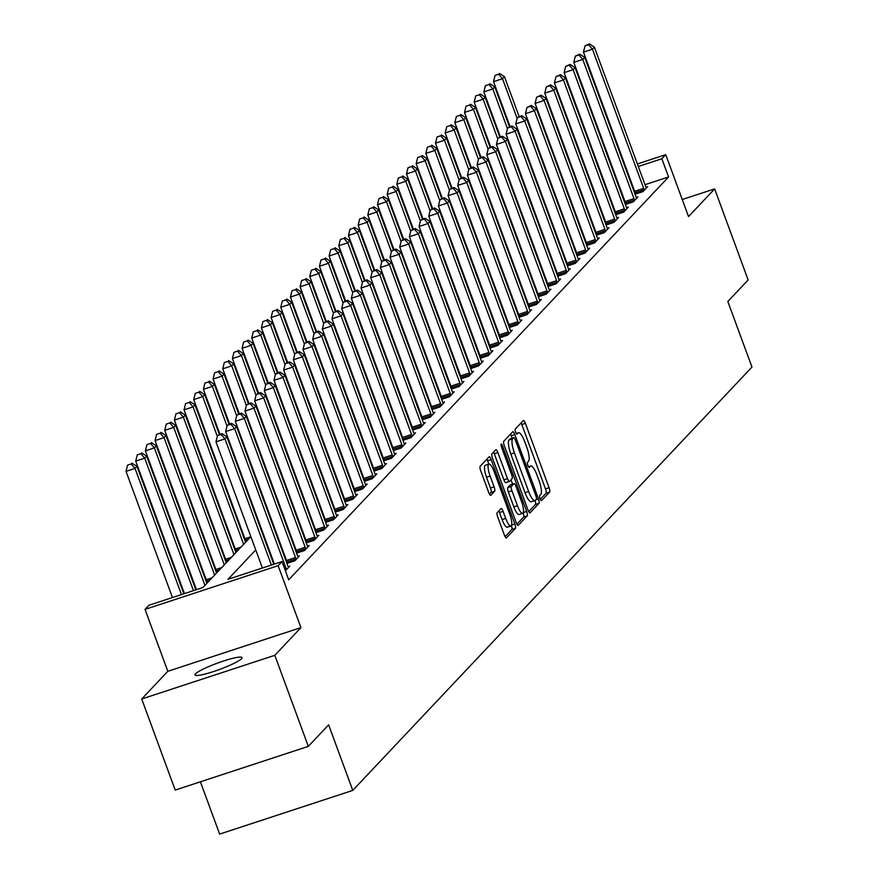 <?xml version="1.0" encoding="UTF-8"?>
<svg xmlns="http://www.w3.org/2000/svg" width="878" height="878" viewBox="0 0 878 878"><rect width="100%" height="100%" fill="white"/><g stroke="black" fill="none" stroke-linecap="round" stroke-linejoin="round"><path stroke-width="1.32" d="M540.113 498.693A2.689 0.691 71.8 0 0 541.485 500.679A2.689 0.691 71.8 0 0 541.561 500.625L549.639 492.075A3.841 0.977 71.8 0 0 549.079 487.696L525.395 423.328A3.841 0.977 71.8 0 0 523.442 420.485A3.841 0.977 71.8 0 0 523.321 420.562L515.254 429.112A2.689 0.691 71.8 0 0 515.638 432.185A2.689 0.691 71.8 0 0 517.01 434.171A2.689 0.691 71.8 0 0 517.098 434.116L518.141 433.019A12.303 3.139 71.8 0 1 518.514 432.766A12.303 3.139 71.8 0 1 524.781 441.875L526.756 447.242A12.303 3.139 71.8 0 1 528.534 461.257L527.491 462.366A2.689 0.691 71.8 0 0 527.876 465.439A2.689 0.691 71.8 0 0 529.247 467.425A2.689 0.691 71.8 0 0 529.335 467.37L530.378 466.262A12.303 3.139 71.8 0 1 530.751 466.02A12.303 3.139 71.8 0 1 537.018 475.13L538.982 480.496A12.303 3.139 71.8 0 1 540.771 494.512L539.729 495.62A2.689 0.691 71.8 0 0 540.113 498.693M241.538 658.72A25.067 3.325 -20.2 0 0 242.032 657.622A25.067 3.325 -20.2 0 0 220.433 662.056A25.067 3.325 -20.2 0 0 195.487 673.832A25.067 3.325 -20.2 0 0 194.993 674.93A25.067 3.325 -20.2 0 0 216.592 670.507A25.067 3.325 -20.2 0 0 241.538 658.72M497.189 512.642A3.841 0.977 71.8 0 0 497.738 517.021L504.389 535.086A3.841 0.977 71.8 0 0 506.343 537.929A3.841 0.977 71.8 0 0 506.463 537.852L515.419 528.347A3.841 0.977 71.8 0 0 514.87 523.968L491.186 459.611A3.841 0.977 71.8 0 0 489.233 456.758A3.841 0.977 71.8 0 0 489.112 456.834L480.145 466.339A3.841 0.977 71.8 0 0 480.705 470.718L488.728 492.536A3.841 0.977 71.8 0 0 490.692 495.379A3.841 0.977 71.8 0 0 490.802 495.302L494.643 491.241A3.841 0.977 71.8 0 0 494.084 486.851L490.111 476.041A10.284 2.623 71.8 0 1 488.925 464.111A10.284 2.623 71.8 0 1 494.171 471.727L509.756 514.102A10.284 2.623 71.8 0 1 510.93 526.032A10.284 2.623 71.8 0 1 505.695 518.415L503.094 511.347A3.841 0.977 71.8 0 0 501.14 508.505A3.841 0.977 71.8 0 0 501.02 508.581L497.189 512.642M308.321 746.377L175.216 790.068L141.709 698.998L274.814 655.306L308.321 746.377L328.635 724.844L352.758 790.409L751.963 367.07L727.829 301.494L748.144 279.961L714.637 188.891L688.528 216.581L665.743 154.649L661.869 158.753L668.575 176.961L288.708 579.798L282.014 561.591L278.139 565.684L145.035 609.376L148.898 605.271L202.862 587.569L250.867 536.656M274.814 655.306L300.924 627.616L278.139 565.684M528.007 510.041A3.841 0.977 71.8 0 0 529.961 512.884A3.841 0.977 71.8 0 0 530.082 512.807L539.037 503.303A3.841 0.977 71.8 0 0 538.488 498.923L514.804 434.566A3.841 0.977 71.8 0 0 512.84 431.713A3.841 0.977 71.8 0 0 512.73 431.789L503.763 441.294A3.841 0.977 71.8 0 0 504.323 445.673L528.007 510.041M527.228 515.825L518.272 525.329A3.841 0.977 71.8 0 1 518.152 525.406A3.841 0.977 71.8 0 1 516.198 522.564L492.514 458.195A3.841 0.977 71.8 0 1 491.954 453.816L495.796 449.755A3.841 0.977 71.8 0 1 495.905 449.679A3.841 0.977 71.8 0 1 497.87 452.521L507.473 478.62A3.841 0.977 71.8 0 0 509.427 481.473A3.841 0.977 71.8 0 0 509.547 481.396L512.093 478.697A3.841 0.977 71.8 0 0 511.534 474.318L501.536 447.143A2.689 0.691 71.8 0 1 501.228 444.016A2.689 0.691 71.8 0 1 502.6 446.013L526.679 511.446A3.841 0.977 71.8 0 1 527.228 515.825L523.639 517.01L516.901 524.144M714.637 188.891L682.25 199.515M668.575 176.961L645.001 184.698M633.609 188.441L633.005 188.638M621.613 192.381L621.009 192.578M645.967 187.223L647.613 186.674L642.97 191.602L635.057 194.203M636.298 197.473L637.944 196.935L633.301 201.852L625.388 204.453M626.629 207.724L628.275 207.186L623.632 212.114L615.719 214.704M616.96 217.985L618.606 217.448L613.963 222.364L606.039 224.966M607.291 228.236L608.937 227.698L604.294 232.626L596.371 235.216M597.611 238.498L599.257 237.949L594.615 242.877L586.702 245.478M587.942 248.748L589.588 248.211L584.946 253.127L577.033 255.728M578.273 259.01L579.919 258.461L575.277 263.389L567.364 265.99M568.604 269.261L570.25 268.723L565.608 273.64L557.695 276.241M558.935 279.511L560.581 278.974L555.939 283.901L548.026 286.502M549.266 289.773L550.912 289.235L546.27 294.152L538.346 296.753M539.597 300.024L541.243 299.486L536.601 304.414L528.677 307.004M529.917 310.285L531.563 309.747L526.921 314.664L519.008 317.265M520.248 320.536L521.894 319.998L517.252 324.926L509.339 327.516M510.579 330.797L512.225 330.249L507.583 335.176L499.67 337.778M500.91 341.048L502.556 340.51L497.914 345.427L490.001 348.028M491.241 351.31L492.887 350.761L488.245 355.689L480.332 358.29M481.572 361.56L483.218 361.023L478.576 365.939L470.652 368.541M471.903 371.811L473.549 371.273L468.907 376.201L460.983 378.791M462.223 382.073L463.869 381.535L459.227 386.452L451.314 389.053M452.554 392.323L454.2 391.786L449.558 396.713L441.645 399.303M442.885 402.585L444.531 402.047L439.889 406.964L431.976 409.565M433.216 412.836L434.862 412.298L430.22 417.215L422.307 419.816M423.547 423.097L425.193 422.548L420.551 427.476L412.627 430.077M413.878 433.348L415.524 432.81L410.882 437.727L402.958 440.328M404.209 443.599L405.856 443.061L401.213 447.989L393.289 450.59M394.529 453.86L396.176 453.322L391.533 458.239L383.62 460.84M384.86 464.111L386.507 463.573L381.864 468.501L373.951 471.091M375.191 474.372L376.838 473.835L372.195 478.751L364.282 481.353M365.522 484.623L367.169 484.085L362.526 489.013L354.613 491.603M355.853 494.885L357.5 494.336L352.857 499.264L344.933 501.865M346.184 505.135L347.831 504.598L343.188 509.514L335.264 512.115M336.515 515.397L338.151 514.848L333.519 519.776L325.595 522.377M326.835 525.648L328.482 525.11L323.839 530.027L315.926 532.628M317.167 535.898L318.813 535.361L314.17 540.288L306.257 542.889M307.498 546.16L309.144 545.622L304.501 550.539L296.588 553.14M297.829 556.411L299.475 555.873L294.832 560.801L286.919 563.391M288.16 566.672L289.806 566.134L285.394 570.799M245.324 541.638L246.553 541.232M235.655 551.889L236.873 551.494M225.986 562.15L227.204 561.744M216.317 572.401L217.535 572.006M206.648 582.663L207.867 582.257M200.403 781.793L219.643 834.1L352.758 790.409M300.924 627.616L167.819 671.308L141.709 698.998M167.819 671.308L145.035 609.376M255.75 549.924L228.05 579.293L282.014 561.591M661.869 158.753L638.306 166.491M626.914 170.222L626.31 170.42M614.918 174.162L614.315 174.36M553.403 191.514L554.007 191.316M565.399 187.585L566.003 187.387M577.395 183.645L577.998 183.447M589.39 179.705L589.994 179.507M601.386 175.765L601.99 175.567M613.382 171.836L613.985 171.638M625.377 167.896L625.981 167.698M637.373 163.956L665.743 154.649M578.931 185.971L578.328 186.169M566.936 189.911L566.332 190.109M554.94 193.851L554.336 194.049M540.354 499.275L546.039 493.249A3.841 0.977 71.8 0 0 545.479 488.87L521.795 424.513A3.841 0.977 71.8 0 0 521.093 422.922M512.104 438.188L511.205 435.74A3.841 0.977 71.8 0 0 510.502 434.16M528.71 511.622L535.437 504.488A3.841 0.977 71.8 0 0 535.031 500.537M536.359 499.187A2.689 0.691 71.8 0 0 535.975 496.114L515.188 439.626A2.689 0.691 71.8 0 0 513.817 437.628A2.689 0.691 71.8 0 0 513.74 437.683L512.631 438.846A12.303 3.139 71.8 0 0 514.409 452.872L528.622 491.493A12.303 3.139 71.8 0 0 534.889 500.603A12.303 3.139 71.8 0 0 535.262 500.35L536.359 499.187M510.316 438.802A2.689 0.691 71.8 0 0 510.217 438.813A2.689 0.691 71.8 0 0 510.14 438.868L513.74 437.683M531.662 501.536A12.303 3.139 71.8 0 1 531.289 501.777A12.303 3.139 71.8 0 1 525.022 492.668L510.82 454.047A12.303 3.139 71.8 0 1 509.031 440.032L510.14 438.868M509.295 481.473L505.947 482.571A3.841 0.977 71.8 0 1 505.838 482.648A3.841 0.977 71.8 0 1 503.873 479.805L494.27 453.706A3.841 0.977 71.8 0 0 493.568 452.115M511.018 479.838L512.587 484.107M517.438 505.706A10.284 2.623 71.8 0 0 522.673 513.323A10.284 2.623 71.8 0 0 521.499 501.404L516.012 486.478A3.841 0.977 71.8 0 0 514.047 483.624A3.841 0.977 71.8 0 0 513.937 483.701L511.391 486.401A3.841 0.977 71.8 0 0 511.951 490.78L517.438 505.706L513.839 506.891A10.284 2.623 71.8 0 0 519.074 514.508L522.673 513.323M510.59 484.799A3.841 0.977 71.8 0 0 510.447 484.81A3.841 0.977 71.8 0 0 510.337 484.886L513.937 483.701M513.839 506.891L508.351 491.965A3.841 0.977 71.8 0 1 507.791 487.575L510.337 484.886M523.639 517.01A3.841 0.977 71.8 0 0 523.167 512.873M510.93 526.032L507.341 527.206A10.284 2.623 71.8 0 1 502.095 519.589L499.505 512.532A3.841 0.977 71.8 0 0 498.792 510.941M488.925 464.111L485.336 465.296A10.284 2.623 71.8 0 0 486.511 477.215L490.111 476.041M489.441 494.116L491.043 492.415A3.841 0.977 71.8 0 0 490.484 488.036L486.511 477.215M488.826 464.144L487.586 460.785A3.841 0.977 71.8 0 0 486.884 459.205M505.091 536.667L511.83 529.533A3.841 0.977 71.8 0 0 511.424 525.582M519.117 116.522L504.455 76.649L502.512 78.702L493.524 81.654L510.052 126.586M498.66 74.235L495.06 75.42L498.66 74.235L502.512 78.702L517.131 118.409M499.428 73.423L504.455 76.649M493.524 81.654L495.06 75.42M644.232 190.263L644.101 189.758A3.918 0.999 71.8 0 0 643.662 188.342L592.452 49.19L594.395 47.138L645.593 186.29A3.918 0.999 71.8 0 0 646.142 187.596L646.351 188.013M635.452 194.071L635.112 192.71A3.918 0.999 71.8 0 0 634.662 191.294L583.464 52.142L592.452 49.19L588.6 44.723L589.368 43.9L585 45.897L588.6 44.723M585 45.897L583.464 52.142M594.395 47.138L589.368 43.9M509.449 126.783L494.786 86.911L492.843 88.963L483.855 91.916L500.383 136.836M488.991 84.497L485.391 85.671L488.991 84.497L492.843 88.963L507.451 128.671M489.759 83.673L494.786 86.911M483.855 91.916L485.391 85.671M499.78 137.034L485.106 97.162L483.174 99.214L474.186 102.166L490.714 147.098M479.311 94.747L475.722 95.932L479.311 94.747L483.174 99.214L497.782 138.922M480.09 93.924L485.106 97.162M474.186 102.166L475.722 95.932M490.111 147.295L475.437 107.423L473.505 109.476L464.517 112.428L481.045 157.349M469.642 105.009L466.042 106.183L469.642 105.009L473.505 109.476L488.113 149.183M470.421 104.186L475.437 107.423M464.517 112.428L466.042 106.183M634.564 200.524L634.432 200.019A3.918 0.999 71.8 0 0 633.982 198.593L582.783 59.441L584.715 57.388L635.924 196.551A3.918 0.999 71.8 0 0 636.473 197.846L636.682 198.263M625.784 204.322L625.432 202.972A3.918 0.999 71.8 0 0 624.993 201.545L573.795 62.393L582.783 59.441L578.931 54.974L579.7 54.151L575.331 56.159L578.931 54.974M575.331 56.159L573.795 62.393M584.715 57.388L579.7 54.151M624.895 210.775L624.763 210.27A3.918 0.999 71.8 0 0 624.313 208.854L573.115 69.702L575.046 67.65L626.244 206.802A3.918 0.999 71.8 0 0 626.804 208.108L627.013 208.525M616.115 214.572L615.763 213.222A3.918 0.999 71.8 0 0 615.324 211.807L564.126 72.644L573.115 69.702L569.251 65.235L570.031 64.412L565.662 66.41L569.251 65.235M565.662 66.41L564.126 72.644M575.046 67.65L570.031 64.412M615.215 221.036L615.094 220.532A3.918 0.999 71.8 0 0 614.644 219.105L563.446 79.953L565.377 77.901L616.575 217.053A3.918 0.999 71.8 0 0 617.135 218.359L617.344 218.776M606.446 224.834L606.094 223.484A3.918 0.999 71.8 0 0 605.655 222.057L554.446 82.905L563.446 79.953L559.582 75.486L560.362 74.663L555.983 76.671L559.582 75.486M555.983 76.671L554.446 82.905M565.377 77.901L560.362 74.663M480.442 157.546L465.768 117.674L463.836 119.726L454.837 122.679L471.376 167.61M459.973 115.259L456.373 116.445L459.973 115.259L463.836 119.726L478.444 159.434M460.752 114.436L465.768 117.674M454.837 122.679L456.373 116.445M605.546 231.287L605.414 230.782A3.918 0.999 71.8 0 0 604.975 229.367L553.777 90.204L555.708 88.162L606.907 227.314A3.918 0.999 71.8 0 0 607.466 228.609L607.675 229.037M596.777 235.084L596.425 233.735A3.918 0.999 71.8 0 0 595.975 232.319L544.777 93.156L553.777 90.204L549.913 85.748L550.693 84.925L546.314 86.922L549.913 85.748M546.314 86.922L544.777 93.156M555.708 88.162L550.693 84.925M470.773 167.808L456.099 127.936L454.167 129.977L445.168 132.929L461.696 177.861M450.304 125.521L446.704 126.695L450.304 125.521L454.167 129.977L468.775 169.684M451.072 124.698L456.099 127.936M445.168 132.929L446.704 126.695M461.104 178.058L446.43 138.186L444.498 140.239L435.499 143.191L452.027 188.122M440.635 135.772L437.035 136.957L440.635 135.772L444.498 140.239L459.106 179.946M441.404 134.949L446.43 138.186M435.499 143.191L437.035 136.957M451.424 188.32L436.761 148.437L434.819 150.489L425.83 153.441L442.358 198.373M430.966 146.022L427.366 147.208L430.966 146.022L434.819 150.489L449.437 190.197M431.735 145.21L436.761 148.437M425.83 153.441L427.366 147.208M441.755 198.571L427.092 158.698L425.15 160.751L416.161 163.703L432.689 208.624M421.297 156.284L417.698 157.458L421.297 156.284L425.15 160.751L439.757 200.458M422.066 155.461L427.092 158.698M416.161 163.703L417.698 157.458M432.086 208.821L417.412 168.949L415.481 171.001L406.492 173.954L423.02 218.885M411.617 166.535L408.029 167.72L411.617 166.535L415.481 171.001L430.088 210.709M412.397 165.722L417.412 168.949M406.492 173.954L408.029 167.72M595.877 241.538L595.745 241.044A3.918 0.999 71.8 0 0 595.306 239.617L544.108 100.465L546.039 98.413L597.238 237.565A3.918 0.999 71.8 0 0 597.797 238.871L598.006 239.288M587.108 245.346L586.756 243.996A3.918 0.999 71.8 0 0 586.306 242.569L535.108 103.417L544.108 100.465L540.244 95.998L541.013 95.175L536.645 97.184L540.244 95.998M536.645 97.184L535.108 103.417M546.039 98.413L541.013 95.175M586.208 251.799L586.076 251.295A3.918 0.999 71.8 0 0 585.637 249.879L534.439 110.716L536.37 108.663L587.569 247.826A3.918 0.999 71.8 0 0 588.128 249.122L588.337 249.55M577.439 255.597L577.087 254.247A3.918 0.999 71.8 0 0 576.637 252.831L525.439 113.668L534.439 110.716L530.575 106.249L531.344 105.437L526.976 107.434L530.575 106.249M526.976 107.434L525.439 113.668M536.37 108.663L531.344 105.437M576.539 262.05L576.407 261.545A3.918 0.999 71.8 0 0 575.957 260.129L524.759 120.977L526.701 118.925L577.9 258.077A3.918 0.999 71.8 0 0 578.448 259.383L578.657 259.8M567.759 265.858L567.407 264.498A3.918 0.999 71.8 0 0 566.968 263.082L515.77 123.93L524.759 120.977L520.906 116.511L521.675 115.687L517.307 117.685L520.906 116.511M517.307 117.685L515.77 123.93M526.701 118.925L521.675 115.687M566.87 272.312L566.738 271.807A3.918 0.999 71.8 0 0 566.288 270.391L515.09 131.228L517.021 129.176L568.231 268.339A3.918 0.999 71.8 0 0 568.779 269.634L568.988 270.051M558.09 276.109L557.739 274.759A3.918 0.999 71.8 0 0 557.3 273.343L506.101 134.18L515.09 131.228L511.226 126.761L512.006 125.949L507.638 127.947L511.226 126.761M507.638 127.947L506.101 134.18M517.021 129.176L512.006 125.949M557.201 282.562L557.069 282.058A3.918 0.999 71.8 0 0 556.619 280.642L505.421 141.49L507.352 139.437L558.551 278.589A3.918 0.999 71.8 0 0 559.11 279.895L559.319 280.312M548.421 286.371L548.07 285.01A3.918 0.999 71.8 0 0 547.631 283.594L496.432 144.442L505.421 141.49L501.557 137.023L502.337 136.2L497.969 138.197L501.557 137.023M497.969 138.197L496.432 144.442M507.352 139.437L502.337 136.2M422.417 219.083L407.743 179.211L405.812 181.263L396.823 184.215L413.351 229.136M401.948 176.796L398.349 177.971L401.948 176.796L405.812 181.263L420.419 220.971M402.728 175.973L407.743 179.211M396.823 184.215L398.349 177.971M547.521 292.824L547.4 292.319A3.918 0.999 71.8 0 0 546.95 290.892L495.752 151.74L497.683 149.688L548.882 288.851A3.918 0.999 71.8 0 0 549.441 290.146L549.65 290.563M538.752 296.621L538.401 295.271A3.918 0.999 71.8 0 0 537.962 293.845L486.752 154.693L495.752 151.74L491.889 147.274L492.668 146.45L488.289 148.459L491.889 147.274M488.289 148.459L486.752 154.693M497.683 149.688L492.668 146.45M412.748 229.334L398.074 189.461L396.143 191.514L387.143 194.466L403.682 239.398M392.279 187.047L388.68 188.232L392.279 187.047L396.143 191.514L410.75 231.221M393.059 186.224L398.074 189.461M387.143 194.466L388.68 188.232M537.852 303.075L537.72 302.57A3.918 0.999 71.8 0 0 537.281 301.154L486.083 161.991L488.014 159.95L539.213 299.102A3.918 0.999 71.8 0 0 539.772 300.397L539.981 300.825M529.083 306.872L528.732 305.522A3.918 0.999 71.8 0 0 528.282 304.106L477.083 164.943L486.083 161.991L482.22 157.535L482.999 156.712L478.62 158.709L482.22 157.535M478.62 158.709L477.083 164.943M488.014 159.95L482.999 156.712M403.079 239.595L388.405 199.723L386.474 201.775L377.474 204.717L394.002 249.648M382.61 197.309L379.011 198.483L382.61 197.309L386.474 201.775L401.081 241.483M383.379 196.485L388.405 199.723M377.474 204.717L379.011 198.483M528.183 313.325L528.051 312.831A3.918 0.999 71.8 0 0 527.612 311.405L476.414 172.253L478.345 170.2L529.544 309.352A3.918 0.999 71.8 0 0 530.103 310.658L530.312 311.075M519.414 317.134L519.063 315.784A3.918 0.999 71.8 0 0 518.613 314.357L467.414 175.205L476.414 172.253L472.551 167.786L473.319 166.963L468.951 168.971L472.551 167.786M468.951 168.971L467.414 175.205M478.345 170.2L473.319 166.963M393.41 249.846L378.736 209.974L376.805 212.026L367.805 214.978L384.334 259.91M372.941 207.559L369.342 208.744L372.941 207.559L376.805 212.026L391.412 251.734M373.71 206.736L378.736 209.974M367.805 214.978L369.342 208.744M518.514 323.587L518.382 323.082A3.918 0.999 71.8 0 0 517.943 321.666L466.745 182.503L468.676 180.451L519.875 319.614A3.918 0.999 71.8 0 0 520.434 320.909L520.643 321.337M509.745 327.384L509.394 326.034A3.918 0.999 71.8 0 0 508.944 324.619L457.745 185.456L466.745 182.503L462.882 178.036L463.65 177.224L459.282 179.222L462.882 178.036M459.282 179.222L457.745 185.456M468.676 180.451L463.65 177.224M383.73 260.107L369.067 220.224L367.125 222.277L358.136 225.229L374.665 270.161M363.272 217.821L359.673 218.995L363.272 217.821L367.125 222.277L381.743 261.984M364.041 216.998L369.067 220.224M358.136 225.229L359.673 218.995M508.845 333.838L508.713 333.344A3.918 0.999 71.8 0 0 508.263 331.917L457.065 192.765L459.007 190.713L510.206 329.865A3.918 0.999 71.8 0 0 510.755 331.171L510.963 331.588M500.065 337.646L499.714 336.285A3.918 0.999 71.8 0 0 499.275 334.869L448.076 195.717L457.065 192.765L453.213 188.298L453.981 187.475L449.613 189.472L453.213 188.298M449.613 189.472L448.076 195.717M459.007 190.713L453.981 187.475M374.061 270.358L359.387 230.486L357.456 232.538L348.467 235.491L364.996 280.411M353.604 228.071L350.004 229.257L353.604 228.071L357.456 232.538L372.063 272.246M354.372 227.248L359.387 230.486M348.467 235.491L350.004 229.257M499.176 344.099L499.044 343.594A3.918 0.999 71.8 0 0 498.594 342.179L447.396 203.016L449.327 200.963L500.537 340.126A3.918 0.999 71.8 0 0 501.086 341.421L501.294 341.838M490.396 347.897L490.045 346.547A3.918 0.999 71.8 0 0 489.606 345.131L438.407 205.968L447.396 203.016L443.533 198.549L444.312 197.737L439.944 199.734L443.533 198.549M439.944 199.734L438.407 205.968M449.327 200.963L444.312 197.737M364.392 280.609L349.718 240.737L347.787 242.789L338.798 245.741L355.327 290.673M343.924 238.322L340.335 239.507L343.924 238.322L347.787 242.789L362.394 282.496M344.703 237.51L349.718 240.737M338.798 245.741L340.335 239.507M354.723 290.87L340.049 250.998L338.118 253.051L329.118 256.003L345.658 300.924M334.255 248.584L330.655 249.758L334.255 248.584L338.118 253.051L352.726 292.758M335.034 247.761L340.049 250.998M329.118 256.003L330.655 249.758M345.054 301.121L330.38 261.249L328.449 263.301L319.449 266.253L335.989 311.185M324.586 258.834L320.986 260.02L324.586 258.834L328.449 263.301L343.057 303.009M325.365 258.022L330.38 261.249M319.449 266.253L320.986 260.02M335.385 311.383L320.711 271.511L318.78 273.563L309.78 276.515L326.309 321.436M314.917 269.096L311.317 270.27L314.917 269.096L318.78 273.563L333.388 313.27M315.685 268.273L320.711 271.511M309.78 276.515L311.317 270.27M325.705 321.633L311.042 281.761L309.111 283.813L300.111 286.766L316.64 331.697M305.248 279.347L301.648 280.532L305.248 279.347L309.111 283.813L323.719 323.521M306.016 278.524L311.042 281.761M300.111 286.766L301.648 280.532M316.036 331.895L301.373 292.023L299.431 294.064L290.442 297.016L306.971 341.948M295.579 289.608L291.979 290.783L295.579 289.608L299.431 294.064L314.05 333.772M296.347 288.785L301.373 292.023M290.442 297.016L291.979 290.783M306.367 342.146L291.694 302.273L289.762 304.326L280.773 307.278L297.302 352.21M285.91 299.859L282.31 301.044L285.91 299.859L289.762 304.326L304.37 344.033M286.678 299.036L291.694 302.273M280.773 307.278L282.31 301.044M296.698 352.407L282.025 312.524L280.093 314.576L271.104 317.529L287.633 362.46M276.23 310.11L272.641 311.295L276.23 310.11L280.093 314.576L294.701 354.284M277.009 309.297L282.025 312.524M271.104 317.529L272.641 311.295M287.029 362.658L272.356 322.786L270.424 324.838L261.424 327.79L277.964 372.711M266.561 320.371L262.961 321.546L266.561 320.371L270.424 324.838L285.032 364.546M267.34 319.548L272.356 322.786M261.424 327.79L262.961 321.546M277.36 372.909L262.687 333.036L260.755 335.089L251.756 338.041L268.284 382.973M256.892 330.622L253.292 331.807L256.892 330.622L260.755 335.089L275.363 374.796M257.671 329.81L262.687 333.036M251.756 338.041L253.292 331.807M267.691 383.17L253.018 343.298L251.086 345.35L242.087 348.303L258.615 393.223M247.223 340.884L243.623 342.058L247.223 340.884L251.086 345.35L265.694 385.058M247.991 340.06L253.018 343.298M242.087 348.303L243.623 342.058M258.011 393.421L243.349 353.549L241.417 355.601L232.418 358.553L248.946 403.485M237.554 351.134L233.954 352.319L237.554 351.134L241.417 355.601L256.025 395.309M238.322 350.311L243.349 353.549M232.418 358.553L233.954 352.319M248.342 403.682L233.68 363.81L231.737 365.863L222.749 368.804L239.277 413.736M227.885 361.396L224.285 362.57L227.885 361.396L231.737 365.863L246.356 405.57M228.653 360.573L233.68 363.81M222.749 368.804L224.285 362.57M238.673 413.933L224 374.061L222.068 376.113L213.08 379.066L229.608 423.997M218.205 371.646L214.616 372.832L218.205 371.646L222.068 376.113L236.676 415.821M218.984 370.823L224 374.061M213.08 379.066L214.616 372.832M229.004 424.195L214.331 384.323L212.399 386.364L203.411 389.316L219.939 434.248M208.536 381.908L204.947 383.082L208.536 381.908L212.399 386.364L227.007 426.071M209.315 381.085L214.331 384.323M203.411 389.316L204.947 383.082M219.335 434.445L204.662 394.573L202.73 396.626L193.731 399.578L244.94 538.73A3.918 0.999 -108.2 0 1 245.379 540.157L245.73 541.506M198.867 392.159L195.267 393.344L198.867 392.159L202.73 396.626L217.338 436.333M199.646 391.336L204.662 394.573M193.731 399.578L195.267 393.344M245.566 542.275L194.993 404.824L193.061 406.876L184.062 409.828L235.26 548.991A3.918 0.999 -108.2 0 1 235.71 550.407L236.061 551.757M189.198 402.409L185.598 403.595L189.198 402.409L193.061 406.876L243.634 544.327M189.977 401.597L194.993 404.824M184.062 409.828L185.598 403.595M235.897 552.536L185.324 415.085L183.392 417.138L174.393 420.09L225.591 559.242A3.918 0.999 -108.2 0 1 226.041 560.658L226.392 562.019M179.529 412.671L175.929 413.845L179.529 412.671L183.392 417.138L233.965 554.589M180.297 411.848L185.324 415.085M174.393 420.09L175.929 413.845M489.507 354.35L489.375 353.845A3.918 0.999 71.8 0 0 488.925 352.429L437.727 213.277L439.659 211.225L490.857 350.377A3.918 0.999 71.8 0 0 491.417 351.683L491.625 352.1M480.727 358.158L480.376 356.797A3.918 0.999 71.8 0 0 479.937 355.381L428.738 216.229L437.727 213.277L433.864 208.81L434.643 207.987L430.275 209.985L433.864 208.81M430.275 209.985L428.738 216.229M439.659 211.225L434.643 207.987M479.827 364.611L479.706 364.107A3.918 0.999 71.8 0 0 479.256 362.691L428.058 223.528L429.99 221.475L481.188 360.639A3.918 0.999 71.8 0 0 481.748 361.934L481.956 362.351M471.058 368.409L470.707 367.059A3.918 0.999 71.8 0 0 470.268 365.632L419.058 226.48L428.058 223.528L424.195 219.061L424.974 218.238L420.595 220.246L424.195 219.061M420.595 220.246L419.058 226.48M429.99 221.475L424.974 218.238M470.158 374.862L470.026 374.357A3.918 0.999 71.8 0 0 469.587 372.941L418.389 233.789L420.321 231.737L471.519 370.889A3.918 0.999 71.8 0 0 472.079 372.195L472.287 372.612M461.389 378.659L461.038 377.31A3.918 0.999 71.8 0 0 460.588 375.894L409.389 236.742L418.389 233.789L414.526 229.323L415.305 228.499L410.926 230.497L414.526 229.323M410.926 230.497L409.389 236.742M420.321 231.737L415.305 228.499M460.489 385.124L460.357 384.619A3.918 0.999 71.8 0 0 459.918 383.192L408.72 244.04L410.652 241.988L461.85 381.14A3.918 0.999 71.8 0 0 462.41 382.446L462.618 382.863M451.72 388.921L451.369 387.571A3.918 0.999 71.8 0 0 450.919 386.144L399.72 246.992L408.72 244.04L404.857 239.573L405.625 238.75L401.257 240.759L404.857 239.573M401.257 240.759L399.72 246.992M410.652 241.988L405.625 238.75M450.82 395.374L450.688 394.87A3.918 0.999 71.8 0 0 450.249 393.454L399.04 254.291L400.983 252.249L452.181 391.401A3.918 0.999 71.8 0 0 452.741 392.696L452.949 393.124M442.051 399.172L441.7 397.822A3.918 0.999 71.8 0 0 441.25 396.406L390.051 257.243L399.04 254.291L395.188 249.835L395.956 249.012L391.588 251.009L395.188 249.835M391.588 251.009L390.051 257.243M400.983 252.249L395.956 249.012M441.151 405.625L441.019 405.131A3.918 0.999 71.8 0 0 440.569 403.704L389.371 264.552L391.314 262.5L442.512 401.652A3.918 0.999 71.8 0 0 443.061 402.958L443.269 403.375M432.371 409.433L432.02 408.083A3.918 0.999 71.8 0 0 431.581 406.657L380.383 267.505L389.371 264.552L385.519 260.086L386.287 259.262L381.919 261.271L385.519 260.086M381.919 261.271L380.383 267.505M391.314 262.5L386.287 259.262M431.482 415.887L431.35 415.382A3.918 0.999 71.8 0 0 430.9 413.966L379.702 274.803L381.634 272.751L432.843 411.914A3.918 0.999 71.8 0 0 433.392 413.209L433.6 413.637M422.702 419.684L422.351 418.334A3.918 0.999 71.8 0 0 421.912 416.918L370.714 277.755L379.702 274.803L375.839 270.336L376.618 269.524L372.25 271.522L375.839 270.336M372.25 271.522L370.714 277.755M381.634 272.751L376.618 269.524M421.813 426.137L421.681 425.632A3.918 0.999 71.8 0 0 421.231 424.217L370.033 285.065L371.965 283.012L423.163 422.164A3.918 0.999 71.8 0 0 423.723 423.47L423.931 423.887M413.033 429.946L412.682 428.585A3.918 0.999 71.8 0 0 412.243 427.169L361.045 288.017L370.033 285.065L366.17 280.598L366.949 279.775L362.57 281.772L366.17 280.598M362.57 281.772L361.045 288.017M371.965 283.012L366.949 279.775M412.133 436.399L412.001 435.894A3.918 0.999 71.8 0 0 411.562 434.478L360.364 295.315L362.296 293.263L413.494 432.426A3.918 0.999 71.8 0 0 414.054 433.721L414.262 434.138M403.364 440.196L403.013 438.846A3.918 0.999 71.8 0 0 402.574 437.431L351.365 298.268L360.364 295.315L356.501 290.848L357.28 290.036L352.901 292.034L356.501 290.848M352.901 292.034L351.365 298.268M362.296 293.263L357.28 290.036M402.464 446.65L402.333 446.145A3.918 0.999 71.8 0 0 401.894 444.729L350.695 305.577L352.627 303.525L403.825 442.677A3.918 0.999 71.8 0 0 404.385 443.983L404.593 444.4M393.695 450.458L393.344 449.097A3.918 0.999 71.8 0 0 392.894 447.681L341.696 308.529L350.695 305.577L346.832 301.11L347.6 300.287L343.232 302.284L346.832 301.11M343.232 302.284L341.696 308.529M352.627 303.525L347.6 300.287M392.795 456.911L392.664 456.406A3.918 0.999 71.8 0 0 392.225 454.98L341.026 315.828L342.958 313.775L394.156 452.938A3.918 0.999 71.8 0 0 394.716 454.233L394.924 454.65M384.026 460.709L383.675 459.359A3.918 0.999 71.8 0 0 383.225 457.932L332.027 318.78L341.026 315.828L337.163 311.361L337.931 310.538L333.563 312.546L337.163 311.361M333.563 312.546L332.027 318.78M342.958 313.775L337.931 310.538M383.126 467.162L382.995 466.657A3.918 0.999 71.8 0 0 382.556 465.241L331.346 326.078L333.289 324.037L384.487 463.189A3.918 0.999 71.8 0 0 385.036 464.495L385.255 464.912M374.346 470.959L374.006 469.609A3.918 0.999 71.8 0 0 373.556 468.193L322.358 329.03L331.346 326.078L327.494 321.622L328.262 320.799L323.894 322.797L327.494 321.622M323.894 322.797L322.358 329.03M333.289 324.037L328.262 320.799M373.457 477.423L373.326 476.919A3.918 0.999 71.8 0 0 372.876 475.492L321.677 336.34L323.62 334.288L374.818 473.44A3.918 0.999 71.8 0 0 375.367 474.746L375.575 475.163M364.677 481.221L364.326 479.871A3.918 0.999 71.8 0 0 363.887 478.444L312.689 339.292L321.677 336.34L317.825 331.873L318.593 331.05L314.225 333.058L317.825 331.873M314.225 333.058L312.689 339.292M323.62 334.288L318.593 331.05M363.788 487.674L363.657 487.169A3.918 0.999 71.8 0 0 363.207 485.753L312.008 346.59L313.94 344.538L365.149 483.701A3.918 0.999 71.8 0 0 365.698 484.996L365.906 485.424M355.008 491.471L354.657 490.122A3.918 0.999 71.8 0 0 354.218 488.706L303.02 349.543L312.008 346.59L308.145 342.135L308.924 341.312L304.556 343.309L308.145 342.135M304.556 343.309L303.02 349.543M313.94 344.538L308.924 341.312M354.108 497.925L353.988 497.431A3.918 0.999 71.8 0 0 353.538 496.004L302.339 356.852L304.271 354.8L355.469 493.952A3.918 0.999 71.8 0 0 356.029 495.258L356.238 495.675M345.339 501.733L344.988 500.372A3.918 0.999 71.8 0 0 344.549 498.956L293.351 359.804L302.339 356.852L298.476 352.385L299.255 351.562L294.876 353.571L298.476 352.385M294.876 353.571L293.351 359.804M304.271 354.8L299.255 351.562M344.439 508.186L344.308 507.682A3.918 0.999 71.8 0 0 343.869 506.266L292.67 367.103L294.602 365.05L345.8 504.213A3.918 0.999 71.8 0 0 346.36 505.508L346.569 505.937M335.67 511.984L335.319 510.634A3.918 0.999 71.8 0 0 334.869 509.218L283.671 370.055L292.67 367.103L288.807 362.636L289.586 361.824L285.207 363.821L288.807 362.636M285.207 363.821L283.671 370.055M294.602 365.05L289.586 361.824M334.77 518.437L334.639 517.932A3.918 0.999 71.8 0 0 334.2 516.516L283.001 377.364L284.933 375.312L336.131 514.464A3.918 0.999 71.8 0 0 336.691 515.77L336.9 516.187M326.001 522.245L325.65 520.884A3.918 0.999 71.8 0 0 325.2 519.469L274.002 380.317L283.001 377.364L279.138 372.898L279.906 372.074L275.538 374.072L279.138 372.898M275.538 374.072L274.002 380.317M284.933 375.312L279.906 372.074M325.101 528.699L324.97 528.194A3.918 0.999 71.8 0 0 324.531 526.778L273.332 387.615L275.264 385.563L326.462 524.726A3.918 0.999 71.8 0 0 327.022 526.021L327.231 526.438M316.332 532.496L315.981 531.146A3.918 0.999 71.8 0 0 315.531 529.719L264.333 390.567L273.332 387.615L269.469 383.148L270.237 382.336L265.869 384.334L269.469 383.148M265.869 384.334L264.333 390.567M275.264 385.563L270.237 382.336M226.228 562.787L175.655 425.336L173.712 427.388L164.724 430.341L215.922 569.504A3.918 0.999 -108.2 0 1 216.372 570.919L216.723 572.269M169.86 422.922L166.26 424.107L169.86 422.922L173.712 427.388L224.285 564.839M170.628 422.109L175.655 425.336M164.724 430.341L166.26 424.107M315.432 538.949L315.301 538.444A3.918 0.999 71.8 0 0 314.862 537.029L263.652 397.877L265.595 395.824L316.793 534.976A3.918 0.999 71.8 0 0 317.342 536.282L317.562 536.699M306.652 542.758L306.312 541.397A3.918 0.999 71.8 0 0 305.862 539.981L254.664 400.829L263.652 397.877L259.8 393.41L260.568 392.587L256.2 394.584L259.8 393.41M256.2 394.584L254.664 400.829M265.595 395.824L260.568 392.587M216.548 573.049L165.986 435.598L164.043 437.65L155.055 440.602L206.253 579.754A3.918 0.999 -108.2 0 1 206.692 581.17L207.043 582.531M160.191 433.183L156.591 434.358L160.191 433.183L164.043 437.65L214.616 575.101M160.959 432.36L165.986 435.598M155.055 440.602L156.591 434.358M305.764 549.211L305.632 548.706A3.918 0.999 71.8 0 0 305.182 547.279L253.983 408.127L255.926 406.075L307.124 545.238A3.918 0.999 71.8 0 0 307.673 546.533L307.882 546.95M296.983 553.008L296.632 551.658A3.918 0.999 71.8 0 0 296.193 550.232L244.995 411.08L253.983 408.127L250.131 403.66L250.899 402.837L246.531 404.846L250.131 403.66M246.531 404.846L244.995 411.08M255.926 406.075L250.899 402.837M206.879 583.299L156.306 445.848L154.374 447.901L145.386 450.853L196.452 589.665M150.511 443.434L146.922 444.619L150.511 443.434L154.374 447.901L204.947 585.352M151.29 442.611L156.306 445.848M145.386 450.853L146.922 444.619M296.095 559.462L295.963 558.957A3.918 0.999 71.8 0 0 295.513 557.541L244.314 418.378L246.246 416.337L297.444 555.489A3.918 0.999 71.8 0 0 298.004 556.784L298.213 557.212M287.315 563.259L286.963 561.909A3.918 0.999 71.8 0 0 286.524 560.493L235.326 421.33L244.314 418.378L240.451 413.922L241.231 413.099L236.862 415.096L240.451 413.922M236.862 415.096L235.326 421.33M246.246 416.337L241.231 413.099M195.849 589.862L146.637 456.11L144.705 458.151L135.717 461.104L184.457 593.605M140.842 453.696L137.253 454.87L140.842 453.696L144.705 458.151L193.456 590.653M141.621 452.872L146.637 456.11M135.717 461.104L137.253 454.87M286.415 569.712L286.294 569.218A3.918 0.999 71.8 0 0 285.844 567.792L234.645 428.64L236.577 426.587L287.775 565.739A3.918 0.999 71.8 0 0 288.335 567.045L288.544 567.462M274.397 564.082L225.646 431.592L234.645 428.64L230.782 424.173L231.562 423.35L227.182 425.358L230.782 424.173M227.182 425.358L225.646 431.592M236.577 426.587L231.562 423.35M183.853 593.802L136.968 466.361L135.036 468.413L126.037 471.365L172.461 597.545M131.173 463.946L127.573 465.131L131.173 463.946L135.036 468.413L181.461 594.593M131.952 463.123L136.968 466.361M126.037 471.365L127.573 465.131M271.401 565.07L224.977 438.89L226.908 436.838L273.793 564.28M262.401 568.022L215.977 441.843L224.977 438.89L221.113 434.423L221.893 433.611L217.514 435.609L221.113 434.423M217.514 435.609L215.977 441.843M226.908 436.838L221.893 433.611M528.556 466.866L530.378 466.262M516.33 433.611L518.141 433.019M521.795 424.513L525.395 423.328M545.479 488.87L549.079 487.696M546.039 493.249L549.639 492.075M511.205 435.74L514.804 434.566M535.767 499.812L538.488 498.923M535.437 504.488L539.037 503.303M509.031 440.032L512.631 438.846M510.82 454.047L514.409 452.872M525.022 492.668L528.622 491.493M494.27 453.706L497.87 452.521M503.873 479.805L507.473 478.62M501.305 446.441L502.6 446.013M523.31 512.554L526.679 511.446M507.791 487.575L511.391 486.401M508.351 491.965L511.951 490.78M499.505 512.532L503.094 511.347M502.095 519.589L505.695 518.415M490.484 488.036L494.084 486.851M491.043 492.415L494.643 491.241M487.586 460.785L491.186 459.611M511.633 525.033L514.87 523.968M511.83 529.533L515.419 528.347M644.101 189.758L635.112 192.71M643.662 188.342L634.662 191.294M634.432 200.019L625.432 202.972M633.982 198.593L624.993 201.545M624.763 210.27L615.763 213.222M624.313 208.854L615.324 211.807M615.094 220.532L606.094 223.484M614.644 219.105L605.655 222.057M605.414 230.782L596.425 233.735M604.975 229.367L595.975 232.319M595.745 241.044L586.756 243.996M595.306 239.617L586.306 242.569M586.076 251.295L577.087 254.247M585.637 249.879L576.637 252.831M576.407 261.545L567.407 264.498M575.957 260.129L566.968 263.082M566.738 271.807L557.739 274.759M566.288 270.391L557.3 273.343M557.069 282.058L548.07 285.01M556.619 280.642L547.631 283.594M547.4 292.319L538.401 295.271M546.95 290.892L537.962 293.845M537.72 302.57L528.732 305.522M537.281 301.154L528.282 304.106M528.051 312.831L519.063 315.784M527.612 311.405L518.613 314.357M518.382 323.082L509.394 326.034M517.943 321.666L508.944 324.619M508.713 333.344L499.714 336.285M508.263 331.917L499.275 334.869M499.044 343.594L490.045 346.547M498.594 342.179L489.606 345.131M244.94 538.73L250.691 536.842M245.379 540.157L248.551 539.114M235.26 548.991L241.022 547.104M235.71 550.407L238.882 549.365M225.591 559.242L231.353 557.354M226.041 560.658L229.213 559.626M489.375 353.845L480.376 356.797M488.925 352.429L479.937 355.381M479.706 364.107L470.707 367.059M479.256 362.691L470.268 365.632M470.026 374.357L461.038 377.31M469.587 372.941L460.588 375.894M460.357 384.619L451.369 387.571M459.918 383.192L450.919 386.144M450.688 394.87L441.7 397.822M450.249 393.454L441.25 396.406M441.019 405.131L432.02 408.083M440.569 403.704L431.581 406.657M431.35 415.382L422.351 418.334M430.9 413.966L421.912 416.918M421.681 425.632L412.682 428.585M421.231 424.217L412.243 427.169M412.001 435.894L403.013 438.846M411.562 434.478L402.574 437.431M402.333 446.145L393.344 449.097M401.894 444.729L392.894 447.681M392.664 456.406L383.675 459.359M392.225 454.98L383.225 457.932M382.995 466.657L374.006 469.609M382.556 465.241L373.556 468.193M373.326 476.919L364.326 479.871M372.876 475.492L363.887 478.444M363.657 487.169L354.657 490.122M363.207 485.753L354.218 488.706M353.988 497.431L344.988 500.372M353.538 496.004L344.549 498.956M344.308 507.682L335.319 510.634M343.869 506.266L334.869 509.218M334.639 517.932L325.65 520.884M334.2 516.516L325.2 519.469M324.97 528.194L315.981 531.146M324.531 526.778L315.531 529.719M215.922 569.504L221.673 567.605M216.372 570.919L219.544 569.877M315.301 538.444L306.312 541.397M314.862 537.029L305.862 539.981M206.253 579.754L212.004 577.867M206.692 581.17L209.875 580.128M305.632 548.706L296.632 551.658M305.182 547.279L296.193 550.232M295.963 558.957L286.963 561.909M295.513 557.541L286.524 560.493M286.294 569.218L284.977 569.646M285.844 567.792L284.461 568.253M528.501 466.756L530.751 466.02M516.264 433.502L518.514 432.766M510.217 438.813L513.817 437.628M531.289 501.777L534.889 500.603M505.838 482.648L509.427 481.473M510.447 484.81L514.047 483.624"/></g></svg>
